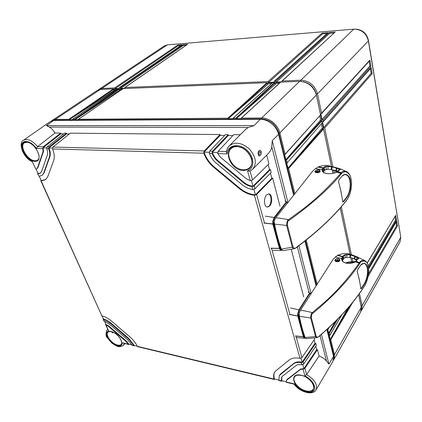 <?xml version="1.0" encoding="UTF-8"?>
<svg xmlns="http://www.w3.org/2000/svg" width="422" height="422" viewBox="0 0 422 422"><rect width="100%" height="100%" fill="white"/><g stroke="black" fill="none" stroke-linecap="round" stroke-linejoin="round"><path stroke-width="0.63" d="M355.83 29.144C362.498 29.756 366.681 33.391 368.374 40.053L400.773 237.085M319.676 115.86L320.799 121.14M321.406 123.999L322.508 129.206M112.885 89.854L116.155 89.728M118.508 89.633L121.831 89.501M266.72 83.793L271.52 83.603M274.442 83.487L279.327 83.298M303.117 81.673C309.912 83.176 314.274 87.333 316.215 94.138L331.492 166.421M332.198 169.765L332.947 173.326M340.28 208.004L350.054 254.26M350.756 257.589L351.579 261.471M358.594 294.672L361.09 306.588M113.697 89.074L117.327 88.926M119.32 88.847L123.002 88.699M267.416 82.886L272.543 82.68M275.128 82.58L280.34 82.369M359.491 293.427L362.087 305.755L361.543 310.37L361.026 311.156M98.136 89.928L164.411 45.871L167.355 44.864L353.768 29.144C361.459 29.303 366.338 33.232 368.401 40.934L400.794 237.201L400.04 241.79M98.79 89.406L101.797 88.467L114.626 87.934L177.731 45.122L182.204 44.748L119.299 87.739L120.238 87.702L183.101 44.674L187.626 44.299L124.97 87.507L268.012 81.573L322.028 33.122L327.947 32.631L274.416 81.309L275.703 81.256L329.134 32.531L335.126 32.03L282.202 80.987L300.828 80.212C309.289 80.75 314.854 85.291 317.518 93.826L321.585 113.186L369.878 60.093L370.906 66.286L323.015 119.959L323.294 121.304L371.112 67.515L372.13 73.639L324.703 127.998L332.852 166.737M333.586 170.24L334.171 173.025M341.282 206.843L351.341 254.661M352.022 257.916L352.76 261.424M368.717 268.587L396.659 221.149L397.455 225.955L396.627 225.754L368.554 273.815M323.015 119.959L322.018 119.484L320.873 114.067L321.585 113.186M324.703 127.998L323.716 127.528L322.587 122.174L323.294 121.304M335.126 32.03L281.907 81.082M282.202 80.987L281.521 81.884L276.326 82.095L275.703 81.256M119.299 87.739L118.814 88.499L115.079 88.652L114.626 87.934M124.97 87.507L124.479 88.272L120.692 88.425L120.238 87.702M274.416 81.309L273.741 82.2L268.619 82.411L268.012 81.573M115.079 88.652L178.031 45.834L180.88 45.602M177.731 45.122L178.031 45.834M182.204 44.748L181.713 45.085M276.326 82.095L329.593 33.349L333.923 32.99M268.619 82.411L322.482 33.934L326.733 33.581M120.692 88.425L183.406 45.391L186.302 45.154M329.134 32.531L329.593 33.349M327.947 32.631L274.131 81.399M322.028 33.122L322.482 33.934M187.626 44.299L187.125 44.642M183.101 44.674L183.406 45.391M369.878 60.093L369.551 60.784M369.16 61.216L369.952 65.959L322.018 119.484M370.906 66.286L369.952 65.959M396.058 222.347L396.627 225.754M395.087 216.523L395.662 219.978L368.353 266.097M370.4 68.644L371.181 73.322L323.716 127.528M396.659 221.149L368.728 268.756M367.23 262.99L395.688 215.331L396.495 220.184L395.662 219.978M395.688 215.331L367.282 263.091M372.13 73.639L371.181 73.322M371.112 67.515L370.796 68.195M332.974 361.258L333.512 356.363L328.938 364.107L326.496 361.032C324.66 358.848 322.197 357.17 319.101 356.004L317.439 349.638L304.874 368.322L303.645 369.028L316.674 349.638L317.439 349.638M32.214 161.668C23.131 157.992 17.824 142.705 23.442 140.262L50.556 121.404L53.663 120.481L260.316 119.299C267.928 119.062 276.758 126.326 278.557 134.323L293.585 195.038M304.974 241.067L316.036 285.747M326.876 329.561L333.512 356.363M267.321 207.06L269.183 206.01C271.963 203.04 271.43 194.373 268.418 193.893M266.635 194.874C263.492 197.918 263.914 207.17 267.516 207.075L269.647 206.047C272.744 202.945 272.317 193.814 268.698 193.888L266.635 194.874M250.072 171.047L252.731 169.159C257.024 163.298 255.88 156.557 249.297 148.945C241.584 142.483 234.869 141.486 229.141 145.959C227.59 147.595 226.667 149.604 226.371 151.978L227.152 153.866L217.752 153.603L220.432 157.216L246.369 178.786L250.299 180.658L252.541 179.936L268.93 163.831L266.667 155.159M270.433 169.597L254.171 185.812L252.694 186.513L269.563 169.686L270.433 169.597L271.182 172.461L254.983 188.729L252.762 189.467L251.95 186.55L252.694 186.513M319.101 356.004L306.641 374.578C314.601 379.584 317.745 384.669 316.078 389.828L333.048 361.137M286.179 381.968L294.382 383.93L294.166 384.21L286.353 382.306L286.411 380.422L300.269 369.556L303.001 369.034L304.953 376.002L306.641 374.578M315.783 343.302L303.096 361.928L301.857 362.635L315.018 343.308L315.783 343.302L316.336 345.423L303.692 364.07L301.809 364.772C299.23 364.344 297.22 364.677 295.79 365.758L282.534 376.213L281.653 377.205L281.274 380.792L281.601 381.198L282.149 380.844M270.476 173.173L271.805 178.237L272.67 178.153L256.592 194.521L264.51 223.027M272.67 178.153L279.992 206.21M291.259 249.355L303.671 296.909M314.385 337.953L314.67 339.04L301.899 357.624L300.005 358.32C295.279 357.492 291.634 358.072 289.075 360.072L276.03 370.685L274.606 372.299C273.503 374.15 273.303 376.403 274.015 379.056L274.353 379.462L274.907 379.109M249.85 171.19L247.54 170.799L250.299 180.658M301.809 364.772L301.208 362.63C297.916 362.065 295.363 362.477 293.554 363.859L279.295 375.58L278.847 380.211L281.274 380.792M232.87 135.562L228.313 135.515L228.207 134.623L212.509 151.166L212.15 153.444L209.375 153.365C210.752 157.19 213.094 160.508 216.402 163.309L242.043 184.657C245.414 187.415 248.991 189.019 252.762 189.467M212.15 153.444C213.258 156.462 215.125 159.078 217.736 161.294L243.478 182.715C246.142 184.894 248.964 186.171 251.95 186.55M37.948 173.278L37.663 173.774L39.067 176.269L42.094 175.362L43.635 173.205L49.411 156.979C50.155 154.768 49.907 152.052 48.662 148.834L46.721 148.781L47.116 146.882L64.577 133.115L66.502 133.136L49.052 146.935L48.662 148.834M38.012 173.927L40.327 173.21L41.578 171.459L47.29 155.185C47.871 153.439 47.681 151.303 46.721 148.781M32.23 161.673L35.891 169.206L36.825 168.863L37.463 167.961L43.055 151.593L42.859 148.671L36.556 148.491L37.579 146.634L54.965 133.03C53.394 130.292 51.5 128.304 49.29 127.059L46.351 125.561L254.028 125.629L248.252 127.481L245.235 129.749M133.705 345.476L134.127 345.855L132.323 345.428L131.901 345.043L133.705 345.476L128.494 338.908L110.49 323.416L103.49 319.475L103.997 321.121L103.126 319.227M131.901 345.043L127.776 339.879L109.82 324.428L104.313 321.3M128.721 344.563L122.422 342.775L128.304 344.183L126.352 341.815L108.486 326.438L105.948 324.94L108.628 330.895L105.579 324.671M41.087 180.263L40.807 180.764L41.161 180.927L45.645 179.64L47.749 176.702L53.657 160.576C54.739 157.438 54.38 153.561 52.571 148.945L52.961 147.035L70.384 133.173L220.068 134.544L204.243 150.955L203.873 153.212C205.788 158.635 209.085 163.33 213.764 167.302L239.216 188.502C243.985 192.406 249.038 194.658 254.387 195.265L256.592 194.521M274.332 379.457L137.757 346.726L137.34 346.346C135.768 343.012 133.305 339.874 129.944 336.941L111.841 321.374C108.454 318.51 105.12 316.658 101.844 315.814L40.818 180.78M111.93 332.415L112.215 331.94M113.449 332.457L112.489 332.974L111.899 331.834M258.449 154.536C257.019 152.084 260.342 148.191 261.139 151.83C262.173 154.236 258.791 158.155 258.449 154.536L258.554 154.288C258.533 151.735 258.67 150.712 258.96 151.224L259.984 152.226C260.195 153.386 259.831 154.336 258.897 155.064M268.26 153.555L270.386 150.854L271.604 148.011L272.253 140.663L287.883 202.275M240.287 134.734L233.704 134.671L218.1 151.313L217.752 153.603M228.207 134.623L225.48 134.597L209.739 151.097L209.375 153.365M224.636 135.478L220.178 135.43L220.068 134.544M69.451 133.916L66.644 133.885L66.502 133.136M63.638 133.858L60.884 133.827L60.747 133.083L54.965 133.03M60.747 133.083L43.266 146.782L42.859 148.671M315.783 346.24L316.674 349.638M314.11 339.852L315.018 343.308M268.218 164.533L269.563 169.686M303.001 369.034L303.645 369.028M286.438 380.375L287.182 379.399L300.58 369.044L303.882 368.622L302.79 364.698M128.304 344.183L128.742 344.568L129.39 344.305M104.54 321.369L105.922 324.434L108.86 326.042L126.716 341.409L128.858 344.178L131.828 344.89M105.737 324.027L105.569 324.65L105.948 324.94M274.822 371.977C273.746 373.918 273.63 376.26 274.464 379.003L278.805 380.043M209.265 152.273L204.1 152.136C205.947 157.812 209.312 162.728 214.197 166.88L239.627 188.064C244.612 192.137 249.882 194.405 255.437 194.869L271.805 178.237M39.293 176.269L41.224 180.563L45.84 179.487M286.158 381.804L281.706 380.739L281.849 376.915M300.991 358.252L302.105 362.234C298.549 361.506 295.801 361.881 293.865 363.353L280.677 373.871L279.364 375.469M137.266 346.188L134.249 345.465L128.858 338.497L110.859 323.02C108.343 320.894 105.885 319.549 103.474 318.99L102.071 315.867M217.625 152.5L212.366 152.358C213.411 155.634 215.347 158.472 218.169 160.877L243.89 182.278C246.775 184.625 249.819 185.923 253.01 186.16L251.443 180.537M253.896 189.33L255.437 194.869L255.125 195.222M52.449 148.027L48.915 147.927C50.355 151.371 50.682 154.273 49.896 156.636L44.104 172.856L42.094 175.362M46.605 147.869L43.128 147.774L43.54 151.25L37.943 167.618L36.825 168.863M36.102 169.175L38.08 173.574L40.538 173.041M281.579 381.193L279.174 380.618L278.847 380.211M301.208 362.63L301.857 362.635M134.127 345.855L134.776 345.592M103.29 318.584L103.121 319.201L103.49 319.475M212.018 152.685L228.313 135.515M203.752 152.458L220.178 135.43M48.535 148.196L66.644 133.885M39.067 176.269L37.669 173.79M35.891 169.206L32.209 161.658M42.743 148.038L60.884 133.827M327.372 329.113L333.718 354.802L333.755 358.162M53.336 120.492L55.266 120.154L261.672 118.893C270.207 119.732 275.977 124.485 278.984 133.152L294.102 194.384M305.523 240.63L316.489 285.04M322.376 128.583L323.553 128.984L288.637 168.468L294.799 193.503M306.256 240.049L317.096 284.085M328.031 328.506L328.179 329.091L329.123 327.493M337.753 319.101L329.234 333.391L328.675 333.164L327.773 329.508L328.179 329.091M329.234 333.391L329.746 335.464L341.683 315.002M352.876 302.141L330.79 339.715L330.236 339.488L329.345 335.875L329.746 335.464M330.79 339.715L334.472 354.665L334.06 359.328L333.464 360.198M280.414 82.406L241.421 118.102L261.698 117.965C269.294 117.717 278.103 124.959 279.892 132.941L285.114 154.162L320.44 115.006M320.667 120.528L321.849 120.929L286.543 159.959L285.879 159.653L284.665 154.721L285.114 154.162M286.543 159.959L287.229 162.75L322.25 122.818L287.229 162.75M288.637 168.468L287.978 168.167L286.781 163.303L287.129 163.098M358.573 294.698L361.232 307.269L360.62 312.011M321.849 120.929L322.25 122.818M280.72 82.126L299.636 81.362C308.113 81.91 313.694 86.463 316.373 95.019L320.53 114.684M323.553 128.984L331.46 166.416M332.167 169.76L332.921 173.331M340.259 208.03L350.028 254.255M350.729 257.584L351.552 261.476M350.561 304.974L330.236 339.488L347.876 308.134M321.353 120.528L285.879 159.653L320.087 120.534M323.062 128.583L287.978 168.167L321.801 128.578M336.044 320.825L328.675 333.164L335.29 321.58M272.623 82.712L274.727 82.369L275.381 83.45M123.192 88.609L267.02 82.68L267.669 83.756M117.522 88.831L118.999 88.673L119.616 89.591M51.537 120.871L97.35 90.361L100.357 89.427L113.381 88.9L113.998 89.812M52.259 120.27L55.277 119.405L68.828 119.31L113.381 88.9M272.918 82.443L233.245 118.16L235.903 118.144L274.727 82.369M123.356 88.493L78.481 119.247L227.811 118.197L267.02 82.68M117.68 88.725L72.684 119.284L74.567 119.273L118.999 88.673M241.421 118.102L240.994 118.677L236.294 118.709L235.903 118.144M72.684 119.284L72.389 119.764L69.108 119.785L68.828 119.31M78.481 119.247L78.181 119.727L74.852 119.748L74.567 119.273M233.245 118.16L232.823 118.73L228.202 118.761L227.811 118.197M114.183 90.329L69.108 119.785L113.787 89.237M119.806 90.108L74.852 119.748L119.41 89.01M267.817 84.363L228.202 118.761L267.506 83.081M275.529 84.062L236.294 118.709L275.218 82.77M317.824 169.876L317.339 171.395L316.278 171.532C315.456 171.174 315.587 170.683 316.669 170.055L318.805 169.813C319.644 170.224 319.517 170.72 318.42 171.29L317.339 171.395L317.365 172.023L316.305 172.16L316.278 171.532L316.067 172.144L315.366 171.585L316.579 170.034L318.884 169.776M317.518 172.698L317.365 172.023L318.452 171.918L318.42 171.29L318.584 172.503M319.19 169.997L319.913 170.604L318.71 171.849L318.837 172.413M287.145 203.214L286.86 202.101L284.956 201.088M287.197 203.146L286.902 201.985L274.569 217.873L274.147 217.504L286.448 201.742L286.902 201.985L285.014 201.104M280.852 247.804L280.509 248.257L280.931 249.824L280.514 250.156L281.986 250.246M280.514 250.156L279.454 248.6L272.865 224.288L272.77 221.539L274.147 217.504L265.195 216.122M280.931 249.824L279.971 248.389L273.403 224.124L273.303 221.592L272.77 221.539M273.303 221.592L280.509 248.257L280.815 247.698M274.437 223.117L273.751 223.227L274.411 222.415M346.694 200.054C334.709 215.536 317.813 231.404 296.007 247.656C295.157 248.722 294.176 248.505 293.063 247.012L287.419 225.221C287.393 222.236 287.925 220.637 289.023 220.426C311.494 204.412 328.928 188.882 341.329 173.843L341.778 173.347C342.516 172.292 343.883 171.786 345.882 171.833C348.482 173.036 350.081 174.924 350.677 177.504L351.431 181.302C351.853 183.966 351.431 187.837 350.154 192.917C348.883 196.494 347.876 198.683 347.116 199.485L346.604 200.35C334.599 215.858 317.703 231.731 295.912 247.972L296.007 247.651M343.445 201.885L342.606 201.463C342.363 197.86 340.026 186.593 338.586 182.183L338.882 179.909L342.205 176C345.122 172.524 349.849 175.267 350.302 180.611C350.835 183.665 350.724 186.872 349.97 190.232C348.936 193.909 347.833 196.462 346.678 197.881L343.445 201.885L342.685 201.827M295.764 248.015L294.498 248.685C293.68 249.075 292.952 248.595 292.309 247.25L281.3 249.075L283.162 250.636L294.498 248.685L295.764 248.015M281.3 249.075C278.61 241.553 276.363 233.229 274.564 224.098C274.194 221.629 274.585 219.54 275.735 217.836L312.702 171.126L315.424 168.652L318.014 167.096L323.046 168.178L323.901 167.223L325.916 166.331L331.587 166.474L336.603 167.766L336.355 168.088L336.941 168.267L336.587 170.989L331.666 169.602L327.883 169.238L324.834 170.092L323.226 172.213M331.555 169.581L336.914 171.78M337.584 171.29L336.587 170.989M336.608 167.766L337.199 167.935L336.941 168.267L339.705 169.143L339.657 169.507M323.305 167.866L318.552 166.822C323.036 165.297 326.581 164.997 329.181 165.909L339.056 168.499L338.544 170.33M337.21 167.935L340.037 168.816M339.061 168.499L340.802 169.206L337.088 171.786M275.735 217.836C279.011 218.005 283.267 218.643 288.5 219.741C298.016 212.35 315.16 202.323 340.765 173.289L341.229 172.772C342.052 171.385 343.788 170.957 346.446 171.496L346.694 171.622M341.546 173.595L340.987 173.031L337.378 171.585L336.677 172.049C335.854 172.767 333.712 173.321 330.241 173.711C324.972 173.869 322.244 172.535 322.06 169.713L323.046 168.178L323.352 168.425L323.611 168.12L324.344 170.609M318.552 166.822L318.014 167.096M341.778 173.347L341.229 172.772L337.706 171.337L337.426 171.543M350.677 177.504L350.714 177.272C349.801 174.392 348.382 172.466 346.446 171.496L340.681 169.037L340.042 168.821L339.705 169.143L340.158 169.317M332.272 166.611L332.278 166.933L336.355 168.088L335.796 170.752M323.711 167.413L324.006 167.671L326.079 166.658L328.015 166.479L327.883 169.238M319.676 170.15L320.214 171.596C318.842 173.453 313.615 172.798 315.208 171.031L315.783 170.557M319.966 170.847L320.124 171.601M315.82 172.556L315.361 171.559M324.518 173.015L322.387 171.047L322.419 169.85L323.189 172.181M274.564 224.098L286.654 225.475C286.712 221.93 287.329 220.02 288.5 219.741L289.023 220.426M293.063 247.012L292.309 247.25L286.654 225.475L287.419 225.221M342.21 176.032L345.001 174.413C351.494 173.458 352.027 191.646 346.525 197.723L343.297 201.721L342.696 201.748M342.379 175.895C350.128 169.95 353.298 187.969 346.378 197.57L346.678 197.881M353.425 262.616L348.213 263.339M337.642 258.712L337.247 260.432L336.25 260.506C335.458 260.031 335.553 259.472 336.545 258.834L338.549 258.697C339.362 259.213 339.262 259.773 338.259 260.369L337.247 260.432L337.278 261.033L336.281 261.107L336.25 260.506L336.06 261.076L335.363 260.379L336.439 258.786L338.634 258.649M337.426 261.693L337.278 261.033L338.291 260.97L338.259 260.369L338.412 261.519M339.805 260.448L339.604 259.551L338.771 258.644L339.604 259.551L338.534 260.907L338.65 261.434M310.397 294.582L310.054 293.243L308.245 292.124M310.444 294.509L310.086 293.105L299.325 310.191L298.934 309.853L309.674 292.91L310.086 293.105L308.313 292.145M304.637 336.112L304.357 336.561L304.716 337.885L304.325 338.196L305.444 338.127M304.325 338.196L303.407 336.983L297.768 316.141L297.726 313.804L298.934 309.853L290.51 307.97M299.325 310.191L298.222 313.847L297.726 313.804M304.621 336.06L304.357 336.561L298.222 313.847L298.291 316.104L303.882 336.782L304.716 337.901L305.338 337.953M299.277 314.997L298.597 315.223L299.298 314.153M364.328 286.2C353.657 302.901 338.486 319.66 318.8 336.476C318.024 337.5 317.159 337.452 316.194 336.329L311.389 317.782C311.383 315.086 311.869 313.588 312.85 313.293C333.079 296.592 348.699 280.039 359.702 263.623L360.103 263.075C360.636 260.342 367.082 259.973 367.995 265.09L368.638 268.366C369.002 270.676 368.601 274.237 367.43 279.042C366.28 282.513 365.373 284.697 364.703 285.594L364.276 286.396C353.594 303.117 338.412 319.881 318.737 336.693L318.8 336.476M361.459 288.648L360.731 288.495C360.583 285.504 358.573 275.814 357.276 271.91L357.534 269.742L360.488 265.491C363.073 261.693 367.277 263.296 367.652 268.028C368.111 270.676 367.989 273.583 367.304 276.748C366.359 280.266 365.373 282.793 364.339 284.338L361.459 288.648L360.778 288.727M316.991 337.616L315.498 336.55L305.143 337.516L306.451 338.65L316.991 337.616L318.552 336.73M305.143 337.516C302.838 331.238 300.923 324.143 299.404 316.236C299.092 314.073 299.441 312.095 300.438 310.307L332.842 259.736L335.284 257.051L337.642 255.389L342.411 256.834L343.165 255.769L344.99 254.719L346.815 254.434L350.846 254.724L357.234 256.856L358.953 258.042L355.699 261.376M352.808 258.158L356.648 260.242M300.438 310.307C303.502 310.597 307.474 311.378 312.364 312.644C320.915 304.858 336.413 294.672 359.18 263.106L359.375 262.822L355.978 261.229L355.34 261.735C354.607 262.526 352.628 263.091 349.405 263.423C344.479 263.402 341.862 261.772 341.556 258.544L342.11 257.272L343.054 259.683L344.009 258.322L345.328 257.525L349.748 257.415L356.965 259.762M359.897 263.349L359.375 262.822L359.591 262.537C360.409 260.764 362.218 260.137 365.025 260.648L365.246 260.78M356.896 257.615L355.224 256.476L354.87 258.902M351.078 254.577L350.508 254.392C347.396 252.92 343.271 253.158 338.133 255.104L337.642 255.389M343.054 259.683L342.522 261.149M360.103 263.075L355.999 261.097M358.172 257.278L357.65 258.913M357.234 256.856L356.975 257.183L358.605 258.169L356.812 260.063M350.846 254.724L350.851 255.057L356.975 257.183L356.548 259.588M342.996 255.985L343.276 256.233L345.143 255.041L346.921 254.777L346.789 257.278M342.11 257.272L342.928 256.729L343.577 258.908M339.088 258.813L339.91 260.59C338.708 262.616 333.765 261.635 335.184 259.72L336.176 258.939M336.814 258.718L338.233 258.617M339.626 259.646L339.779 260.601M336.292 261.64L335.316 260.712L335.348 260.226M346.024 263.106C343.782 262.516 342.416 261.508 341.931 260.084L341.889 258.654L342.59 260.727M299.404 316.236L310.687 318.019C310.761 314.823 311.32 313.034 312.364 312.644L312.85 313.293M316.194 336.329L315.498 336.55L310.687 318.019L311.389 317.782M360.773 265.095L363.769 263.307C369.023 262.964 368.691 278.003 364.202 284.191L361.322 288.5L360.773 288.622M361.554 264.299C367.968 260.079 369.846 274.416 364.059 284.048L364.339 284.338M316.173 94.185L317.518 93.826L368.401 40.934M360.963 306.003L362.087 305.755L400.794 237.201M397.455 225.955L368.148 276.283M396.495 220.184L368.596 267.448M300.786 81.367L300.828 80.212L353.768 29.144M101.781 89.369L101.797 88.467L167.355 44.864M252.541 179.936L250.082 171.084M254.983 188.729L254.171 185.812M306.62 374.609L304.874 368.322M303.692 364.07L303.096 361.928M271.541 248.336L289.919 314.501M295.922 336.097L301.899 357.624M304.953 376.002C312.871 379.694 317.434 388.52 313.029 391.4C308.862 394.464 298.433 390.218 294.382 383.93M305.908 391.474C293.295 388.799 288.289 371.982 301.313 375.253C314.358 377.922 318.974 395.113 305.908 391.474M227.152 153.866C227.321 145.326 238.124 142.662 246.253 149.546C254.519 156.235 255.078 168.346 247.54 170.799M243.346 170.483C228.961 170.493 221.571 145.674 236.526 146.387C243.816 147.336 248.859 151.514 251.66 158.93C252.878 166.21 250.104 170.061 243.346 170.483M32.346 161.325C26.132 158.814 20.198 149.293 21.807 144.277C23.205 139.054 31.624 141.386 36.556 148.491M34.92 161.336C25.858 161.436 16.748 141.502 26.285 142.05C35.622 141.829 44.616 162.328 34.92 161.336M122.422 342.775C121.652 347.332 118.007 347.28 111.482 342.611C105.801 336.756 104.851 332.852 108.628 330.895M117.406 345.534C108.839 343.766 102.203 329.25 111.144 331.544C119.938 333.29 126.436 348.097 117.406 345.534M41.161 180.927L101.844 315.814M203.873 153.212L52.571 148.945M254.387 195.265L300.005 358.32M137.34 346.346L274.015 379.056M124.094 343.455L123.324 345.328L124.886 343.645M123.324 345.328C118.54 348.329 116.108 345.671 112.009 343.234L107.088 337.531C105.822 336.302 105.711 333.86 106.766 330.204L107.747 329.487M117.501 345.032C111.756 343.883 104.972 334.825 107.942 332.198L107.942 332.198C107.774 331.734 108.887 331.555 111.276 331.66C117.058 332.652 123.92 342.11 121.225 344.336L121.225 344.336C120.455 345.196 119.215 345.428 117.501 345.032M294.503 376.983C295.426 376.218 295.089 374.636 301.419 375.38C308.661 376.777 315.788 385.386 313.377 388.957L313.377 388.957C312.116 391.025 309.658 391.663 305.997 390.862C298.76 389.311 291.75 380.881 294.503 376.983L294.556 376.904M236.911 146.603C246.775 146.302 256.138 161.262 249.998 167.27L249.998 167.27C248.384 169.027 246.205 169.866 243.468 169.776C233.371 169.839 224.203 154.42 231.077 148.655L231.077 148.655C232.522 147.32 234.379 146.634 236.642 146.603M261.139 151.83L259.984 152.226M258.834 155.069L258.554 154.273M278.557 134.323L272.253 140.663M260.316 119.299L254.028 125.629M49.29 127.059L248.252 127.481M53.663 120.481L46.351 125.561M23.442 140.262C27.546 138.31 32.267 140.431 37.611 146.608M226.435 151.53L218.1 151.313M212.509 151.166L209.739 151.097M204.243 150.955L52.961 147.035M49.052 146.935L47.116 146.882M43.266 146.782L37.579 146.634M271.847 146.967L285.752 201.431M297.362 246.902L309.004 292.509M320.008 335.617L326.496 361.032M298.908 245.741L311.046 293.564M321.406 334.414L328.938 364.107M300.269 369.556L300.58 369.044M286.876 379.9L287.182 379.399M128.578 344.5L128.858 344.178M126.352 341.815L126.716 341.409M108.486 326.438L108.86 326.042M105.627 324.745L105.922 324.434M274.216 379.394L274.464 379.003M239.216 188.502L239.627 188.064M213.764 167.302L214.197 166.88M40.855 180.832L41.224 180.563M281.463 381.135L281.706 380.739M293.554 363.859L293.865 363.353M280.366 374.372L280.677 373.871M133.964 345.792L134.249 345.465M128.494 338.908L128.858 338.497M110.49 323.416L110.859 323.02M103.179 319.301L103.474 318.99M243.478 182.715L243.89 182.278M217.736 161.294L218.169 160.877M37.711 173.843L38.08 173.574M43.635 173.205L44.104 172.856M49.411 156.979L49.896 156.636M37.463 167.961L37.943 167.618M43.055 151.593L43.54 151.25M24.481 142.81L26.586 142.272C33.649 141.839 42.77 157.29 37.616 160.065L35.042 160.777C27.831 160.93 18.879 145.87 24.481 142.81L26.438 142.23M333.306 355.53L333.718 354.802L334.472 354.665L361.232 307.269M278.404 133.753L279.892 132.941L316.373 95.019M54.786 120.476L55.266 120.154L55.277 119.405L100.357 89.427M261.223 119.32L261.672 118.893L261.698 117.965L299.636 81.362M316.416 172.651L316.305 172.16L316.173 172.598M285.731 201.531L285.072 201.162M280.008 248.495L270.94 248.31M270.903 248.178L279.971 248.389M273.403 224.124L263.914 223.074M263.877 222.943L273.377 224.003M274.569 217.873L273.314 221.603M280.931 249.803L281.796 250.03M346.346 200.519L346.9 199.785M346.684 200.186L347.116 199.485M346.9 199.88L347.048 199.748C350.344 194.721 351.827 188.528 351.484 181.18L351.431 181.302M351.405 181.064L350.714 177.277M337.357 171.601L336.545 172.023M341.329 173.843L340.765 173.289L336.434 172.187M322.081 169.639L315.424 168.652M338.507 170.599L337.194 171.59M338.687 170.398L338.349 170.599M340.491 169.285L340.195 169.359M340.802 169.206L338.412 170.472M331.587 166.474L332.278 166.933L331.666 169.602M327.905 166.141L328.015 166.479L331.618 166.795L331.096 169.496M325.916 166.331L326.296 169.417M323.901 167.223L324.834 170.092M323.632 168.098L324.006 167.671L324.682 170.24M322.709 168.573L323.015 168.826L323.352 168.431M322.677 168.61L323.753 171.316M322.429 169.813L322.983 168.863L323.727 171.348M336.677 172.049L336.508 172.039C333.813 173.352 331.149 173.896 328.506 173.674C324.803 173.379 322.761 172.508 322.387 171.047L322.44 171.2M322.06 169.713L323.131 172.134M338.882 179.909L338.608 182.14C340.575 188.982 341.915 195.407 342.622 201.415L342.854 201.953M342.205 176L345.001 174.413M346.378 197.57L343.144 201.563M354.87 261.904L348.799 262.252L346.045 263.033M348.799 262.252L348.583 262.015L345.497 262.885M354.691 261.877L355.081 261.598L348.583 262.015M336.392 261.587L336.281 261.107L336.155 261.508M309.701 292.884L308.355 292.188M303.914 336.872L295.353 336.023M295.321 335.917L303.882 336.782M298.291 316.104L289.355 314.49M289.323 314.374L298.27 315.994M364.117 286.527L364.508 285.91M364.328 286.216L364.703 285.594M364.524 285.884L364.661 285.763C367.594 280.588 368.933 274.743 368.686 268.228L368.638 268.366M368.612 268.086L367.995 265.09M342.643 256.492L338.133 255.104M355.957 261.239L355.192 261.698M359.702 263.623L359.18 263.106L355.108 261.84M341.577 258.459L335.284 257.051M356.975 260.094L356.659 260.295M357.133 259.857L356.843 259.936M358.953 258.042L358.61 258.164M355.477 256.149L355.224 256.476M354.913 255.932L354.127 258.623M350.207 254.608L350.851 255.057L350.276 257.499M346.815 254.434L346.921 254.777L350.244 254.941L349.748 257.415M344.99 254.719L345.328 257.525M343.165 255.769L344.009 258.322M342.944 256.708L343.276 256.233L343.872 258.491M342.084 257.315L342.374 257.552L342.696 257.072M341.899 258.612L342.374 257.552L343.028 259.72M355.34 261.735L355.155 261.714C350.619 264.884 341.751 262.806 341.931 260.084L341.994 260.263M341.556 258.544L342.574 260.801M368.01 264.816L368.016 264.831C367.82 263.518 366.823 262.125 365.025 260.648L353.741 255.474L350.508 254.392M364.059 284.048L361.185 288.353M361.543 310.37L400.114 241.664M181.924 44.89L119.168 87.771M187.336 44.442L124.833 87.533M321.411 113.755L369.577 60.757M323.131 121.858L370.822 68.169M294.166 384.21C299.409 391.954 312.818 396.021 316.078 389.828M106.803 330.157L107.636 329.239M111.888 332.198L112.025 331.871M252.731 169.159L268.529 153.286M229.31 145.79L245.277 129.702M231.077 148.655C232.527 147.31 234.426 146.645 236.779 146.661C246.654 146.323 256.064 161.542 249.998 167.27M334.06 359.328L360.694 311.884M280.514 82.211L241.236 118.16M123.256 88.525L78.402 119.262M117.585 88.757L72.605 119.299M272.723 82.522L233.071 118.213M329.74 335.601L341.878 314.801M328.174 329.234L329.297 327.335M285.008 154.521L320.456 114.99M320.113 171.517L319.913 170.604M315.524 172.281L315.376 171.627M272.876 250.351L281.231 250.41M336.883 171.801L331.544 169.575M320.177 171.232L320.013 171.675C320.14 172.693 314.427 172.983 315.318 171.96L315.329 172.007M335.527 261.107L335.374 260.427M296.708 337.553L304.637 338.291M356.632 260.263L352.792 258.153M356.843 259.941L355.746 261.25M339.842 260.1L339.699 260.659C339.045 262.22 334.878 261.624 335.316 260.712L335.332 260.764M360.873 288.801L360.741 288.442C360.198 283.394 359.048 277.866 357.292 271.863L357.529 269.822L360.483 265.57C360.61 264.821 361.707 264.067 363.769 263.307"/></g></svg>
